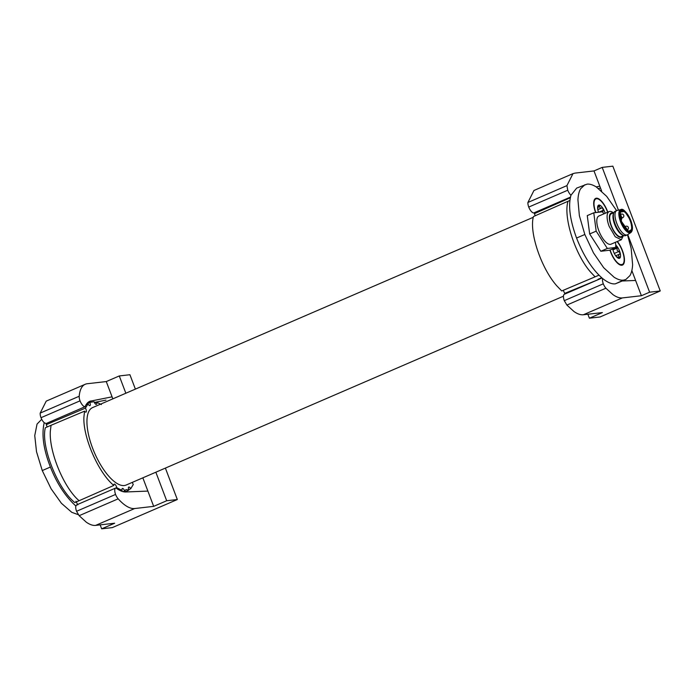 <?xml version="1.0" encoding="UTF-8"?>
<svg xmlns="http://www.w3.org/2000/svg" width="695" height="695" viewBox="0 0 695 695"><rect width="100%" height="100%" fill="white"/><g stroke="black" fill="none" stroke-linecap="round" stroke-linejoin="round"><path stroke-width="1.04" d="M41.726 419.302L37.044 424.072L34.75 435.583L36.514 451.707L42.265 470.567L51.126 488.828L61.421 503.302L71.82 512.354L78.379 514.708M100.158 524.873L101.661 528.834L112.295 527.609L177.329 499.531L166.687 500.748L153.682 506.36L134.648 508.54L95.632 525.394C92.913 525.689 89.803 524.621 86.319 522.206L79.152 515.69L76.546 511.285A6.915 2.658 -113.4 0 1 75.851 505.995C65.365 496.456 56.877 483.468 50.405 467.04L42.265 470.567M50.405 467.04C43.49 449.344 41.431 434.575 44.219 422.716A6.915 2.658 -113.4 0 1 40.996 417.704A6.915 2.658 -113.4 0 1 40.188 413.099L46.226 401.119L85.25 384.266A46.035 17.688 66.6 0 0 79.204 396.246L40.188 413.099M75.946 501.234L77.797 504.883M79.117 500.713L74.825 502.581C57.572 488.82 40.614 445.825 45.349 427.746L51.056 425.297L50.318 431.326C49.015 452.037 63.949 487.951 79.117 500.713L113.815 485.431A2.876 1.103 -113.4 0 1 114.18 484.154A2.876 1.103 -113.4 0 1 114.97 484.38A2.876 1.103 -113.4 0 1 116.769 487.716L116.048 488.029M46.86 423.22A48.337 18.574 66.6 0 0 46.218 424.697L47.217 426.939M89.125 401.623L90.628 400.972C88.187 401.727 86.345 403.639 85.085 406.705L46.07 423.559L44.219 422.716M75.851 505.995L76.928 504.805M95.632 525.394L114.666 523.213L101.661 528.834M85.085 406.714A6.915 2.658 -113.4 0 1 80.021 400.85L40.996 417.704M80.021 400.85A6.915 2.658 -113.4 0 1 79.204 396.246M135.386 389.113L129.922 374.727L119.279 375.943L106.274 381.564L87.24 383.736A46.035 17.688 66.6 0 0 85.25 384.266M120.965 490.948L122.12 490.435A2.876 1.103 -113.4 0 1 122.372 488.472A2.876 1.103 -113.4 0 1 122.676 488.446A2.876 1.103 -113.4 0 1 124.64 490.931L126.047 489.575L128.87 490.114A2.876 1.103 -113.4 0 1 128.671 487.099A2.876 1.103 -113.4 0 1 128.757 487.047A2.876 1.103 -113.4 0 1 130.686 488.767L133.284 484.511A2.876 1.103 -113.4 0 1 132.415 482.33M130.686 488.767L128.697 489.654M124.64 490.931L123.006 491.652M52.655 420.718L51.969 422.239L85.415 408.13A2.876 1.103 -113.4 0 1 85.998 412.092A2.876 1.103 -113.4 0 1 85.902 412.118A2.876 1.103 -113.4 0 1 84.555 411.162L51.056 425.297M51.969 422.239L46.218 424.697M86.649 403.873L89.829 402.535A2.876 1.103 -113.4 0 1 89.95 405.611A2.876 1.103 -113.4 0 1 89.864 405.637A2.876 1.103 -113.4 0 1 88.022 403.882L86.093 404.69M94.676 403.022L96.588 402.214A2.876 1.103 -113.4 0 1 96.388 404.368A2.876 1.103 -113.4 0 1 96.301 404.394A2.876 1.103 -113.4 0 1 94.06 401.719L90.393 402.266L86.684 403.83M76.546 511.285L115.57 494.44A6.915 2.658 66.6 0 0 118.176 498.836A46.035 17.688 66.6 0 0 125.335 505.361A46.035 17.688 66.6 0 0 134.648 508.54M142.84 477.83L147.879 491.087L125.204 491.999C122.424 491.851 119.34 490.505 115.952 487.959A6.915 2.658 66.6 0 0 115.665 488.038A6.915 2.658 66.6 0 0 115.57 494.44M106.274 381.564L112.077 396.836L89.846 401.258M119.279 375.943L125.847 393.231M112.077 396.836L112.842 398.852M155.845 472.209L166.687 500.748M177.329 499.531L165.384 468.091M94.372 402.457L105.961 400.12M96.588 402.214L101.392 404.568M85.415 408.13L88.022 403.882M113.806 485.431C98.534 473.043 82.844 437.19 83.913 417.104L84.555 411.162M122.12 490.435L116.769 487.716M128.532 490.288L124.726 491.964M125.057 490.957L123.319 491.73M147.879 491.087L153.682 506.36M598.378 279.572L564.705 293.394L565.33 293.837M564.705 293.394L563.245 290.31M568.006 201.272L533.465 216.536C528.938 231.956 541.197 268.339 556.817 285.862L561.725 290.953L595.076 276.836L590.229 271.676C574.817 253.849 563.167 216.953 568.006 201.272L569.865 200.455M535.237 215.754L534.42 213.652L569.023 198.344L569.396 197.562M535.028 212.401L534.42 213.652M570.969 195.234A6.915 2.658 -113.4 0 1 567.745 190.222L566.929 185.617L572.975 173.637L574.974 173.107L593.999 170.927L599.802 186.208L596.223 186.894C592.635 184.731 589.577 183.827 587.058 184.166L576.676 188.093L570.969 195.234C568.058 205.607 569.926 219.872 576.563 238.037C583.704 256.151 592.383 269.643 602.6 278.504A6.915 2.658 66.6 0 0 603.295 283.812A6.915 2.658 66.6 0 0 605.901 288.208L613.068 294.723C616.552 297.147 619.653 298.207 622.381 297.912L583.357 314.765L602.391 312.585L589.386 318.197L587.883 314.244M598.021 279.312L601.688 277.739M570.291 197.788L569.023 198.344M602 278.009L564.375 294.254A6.915 2.658 66.6 0 0 564.279 300.657L603.295 283.812M576.563 238.037L584.834 234.493L593.495 252.902L603.712 267.731L614.154 277.288C617.829 279.538 620.939 280.493 623.511 280.128L625.856 279.494L629.922 275.62C631.46 273.013 632.363 269.373 632.615 264.691L631.164 248.436L627.498 234.762M602.6 278.504C607.717 282.561 611.974 284.333 615.362 283.829L623.511 280.137M584.947 184.705L580.551 188.823C579.039 191.481 578.162 195.165 577.936 199.882L579.369 215.711L584.834 234.493M567.745 190.222L528.73 207.075A6.915 2.658 -113.4 0 1 527.913 202.471L533.96 190.482L572.975 173.637M570.447 197.102L533.795 212.931A6.915 2.658 -113.4 0 1 528.73 207.075M615.362 283.829L625.856 279.494M616.63 210.646L606.648 196.329L596.214 186.894M598.96 275.177L595.076 276.836M622.581 280.98L635.604 280.459L631.842 270.546M589.386 318.197L600.028 316.981L660.25 290.97L612.842 166.166L602.2 167.391L593.999 170.927M564.279 300.657L566.885 305.062L574.044 311.577C577.536 313.992 580.638 315.052 583.357 314.765M635.604 280.459L641.407 295.731L622.381 297.912M598.534 188.493L600.515 188.076L598.543 188.501M599.802 186.208L601.67 191.125M660.25 290.97L649.608 292.195L641.407 295.731M602.2 167.391L618.446 210.151M627.741 234.606L649.608 292.195M609.932 250.087A14.96 5.751 66.6 0 0 617.386 263.04A14.96 5.751 66.6 0 0 619.723 264.769A14.96 5.751 66.6 0 0 624.371 258.297A14.96 5.751 66.6 0 0 617.351 241.46M617.099 241.573A14.386 5.525 -113.4 0 1 624.145 260.416A14.386 5.525 -113.4 0 1 622.234 264.534A14.386 5.525 -113.4 0 1 610.141 249.992M622.234 264.534L619.419 264.604M607.821 212.149A14.96 5.751 66.6 0 0 600.775 200.395A14.96 5.751 66.6 0 0 594.043 200.56A14.96 5.751 66.6 0 0 595.624 212.583M595.858 212.557A14.386 5.525 -113.4 0 1 595.789 212.383A14.386 5.525 -113.4 0 1 595.928 198.9L595.441 199.109A14.386 5.525 66.6 0 0 593.947 200.907M595.928 198.9A14.386 5.525 -113.4 0 1 607.465 211.827A14.386 5.525 -113.4 0 1 607.621 212.236M615.805 245.135A7.576 2.91 -113.4 0 1 616.795 246.143A7.576 2.91 -113.4 0 1 620.14 252.876A7.576 2.91 -113.4 0 1 620.14 252.884A7.576 2.91 -113.4 0 1 620.14 252.902A7.576 2.91 -113.4 0 1 620.539 256.116A7.576 2.91 -113.4 0 1 619.87 258.062L619.87 258.062A7.576 2.91 -113.4 0 1 619.862 258.062A7.576 2.91 -113.4 0 1 616.682 256.985A7.576 2.91 -113.4 0 1 616.265 256.516A7.576 2.91 -113.4 0 1 616.257 256.507A7.576 2.91 -113.4 0 1 616.257 256.498A7.576 2.91 -113.4 0 1 612.92 249.783A7.576 2.91 -113.4 0 1 612.92 249.774A7.576 2.91 -113.4 0 1 612.92 249.757A7.576 2.91 -113.4 0 1 612.721 248.88M612.947 249.861L617.047 248.089L616.804 246.16A7.576 2.91 -113.4 0 1 616.795 246.152A7.576 2.91 -113.4 0 1 616.804 246.16L615.492 246.23M598.551 212.236A7.576 2.91 -113.4 0 1 597.674 208.717A7.576 2.91 -113.4 0 1 597.622 208.118A7.576 2.91 -113.4 0 1 599.038 205.051A7.576 2.91 -113.4 0 1 602.991 208.439A7.576 2.91 -113.4 0 1 602.999 208.457A7.576 2.91 -113.4 0 1 603.008 208.465A7.576 2.91 -113.4 0 1 604.702 211.958A7.576 2.91 -113.4 0 1 605.145 213.304M597.63 208.248L597.674 208.7A7.576 2.91 -113.4 0 1 597.674 208.709A7.576 2.91 -113.4 0 1 597.674 208.7L597.77 209.447M598.247 206.884L599.55 206.319L599.038 205.051A7.576 2.91 -113.4 0 1 599.047 205.051L598.951 205.077M617.047 248.089L617.108 250.269L620.14 252.876L619.627 254.135M616.222 256.455L619.862 258.062L618.385 255.221L619.436 254.196L615.701 255.777M599.55 206.319L600.08 208.1L601.566 208.048L597.83 209.699M598.873 212.201L603.034 210.403L603.008 208.465L601.731 207.961M599.038 205.051L597.865 208.205M597.657 208.239L597.674 208.7M603.034 210.403L602.808 212.444M533.291 217.283L92.617 407.583A42.195 16.211 66.6 0 0 92.07 446.729A42.195 16.211 66.6 0 0 126.082 485.067L563.454 296.192M603.885 213.852L602.539 211.767L593.773 212.8L596.171 231.148L607.343 248.454L600.836 251.26L609.602 250.226L616.1 247.42L615.431 242.294M607.343 248.454L616.1 247.42M609.159 211.575L598.855 216.023A15.342 5.899 66.6 0 0 598.864 230.827A15.342 5.899 66.6 0 0 611.018 244.197L621.321 239.749L615.249 236.787L609.168 226.379A15.342 5.899 66.6 0 1 609.159 211.575A15.342 5.899 66.6 0 1 613.45 212.852M600.836 251.26L589.673 233.954L587.266 215.606L593.773 212.8M589.673 233.954L596.171 231.148M623.337 235.744L621.321 239.749M622.72 236.013A13.136 5.047 -113.4 0 1 611.122 225.806A13.136 5.047 -113.4 0 1 612.842 213.113M613.876 212.67L611.374 213.747A12.467 4.787 66.6 0 0 611.383 225.779A12.467 4.787 66.6 0 0 621.26 236.639L623.763 235.562A13.231 5.082 66.6 0 0 625.63 235.588L627.255 234.893A13.231 5.082 -113.4 0 1 616.769 223.356A13.231 5.082 -113.4 0 1 616.76 210.585A13.231 5.082 -113.4 0 1 617.082 210.481L620.852 209.577A12.571 4.83 -113.4 0 0 620.548 221.809A12.571 4.83 -113.4 0 0 630.791 232.608L627.559 234.728A13.231 5.082 -113.4 0 1 627.255 234.893M614.641 224.372A12.467 4.787 -113.4 0 1 613.442 213.634L613.885 212.653A13.231 5.082 66.6 0 0 615.145 224.059A13.231 5.082 66.6 0 0 623.78 235.57L622.763 235.214A12.467 4.787 -113.4 0 1 614.641 224.372M616.76 210.585L615.136 211.289A13.231 5.082 66.6 0 0 613.885 212.653M630.626 220.445L632.042 229.324L628.532 231.322L621.521 221.523L620.235 212.105L624.762 211.402L630.626 220.445M628.323 231.209A11.129 4.274 66.6 0 0 630.157 231.339A11.129 4.274 66.6 0 0 630.148 220.602A11.129 4.274 66.6 0 0 621.339 210.906A11.129 4.274 66.6 0 0 620.175 212.331M79.152 515.69L118.176 498.836M566.885 305.062L605.901 288.208M566.929 185.617L527.913 202.471M614.302 253.44L618.75 251.52M618.02 257.385L619.306 256.829M630.747 220.428A11.815 4.544 66.6 0 0 621.895 210.003A11.815 4.544 66.6 0 0 621.399 221.531A11.815 4.544 66.6 0 0 630.252 231.965A11.815 4.544 66.6 0 0 630.747 220.428M627.394 229.767A1.92 0.738 -113.4 0 1 627.298 229.837A1.92 0.738 -113.4 0 1 627.211 229.863A1.92 0.738 -113.4 0 1 625.778 228.168A1.92 0.738 -113.4 0 1 625.778 226.318A1.92 0.738 -113.4 0 1 625.856 226.292M622.781 217.648A1.92 0.738 -113.4 0 1 622.685 217.717A1.92 0.738 -113.4 0 1 622.598 217.735A1.92 0.738 -113.4 0 1 621.165 216.041A1.92 0.738 -113.4 0 1 621.165 214.19A1.92 0.738 -113.4 0 1 621.243 214.173M76.641 504.883L115.665 488.038M630.791 232.608C632.997 230.714 632.997 226.657 630.817 220.437C626.343 211.793 623.024 208.17 620.852 209.577M624.275 226.97L625.778 226.318A1.92 1.92 0 0 1 628.332 227.395A1.92 1.92 0 0 1 627.298 229.837L626.794 230.054M619.975 214.712L621.165 214.19A1.92 1.92 0 0 1 623.719 215.276A1.92 1.92 0 0 1 622.685 217.717L621.695 218.143M623.997 226.535A1.92 1.92 0 0 0 622.998 224.798M621 220.037A1.92 1.92 0 0 0 620.175 216.649"/></g></svg>

